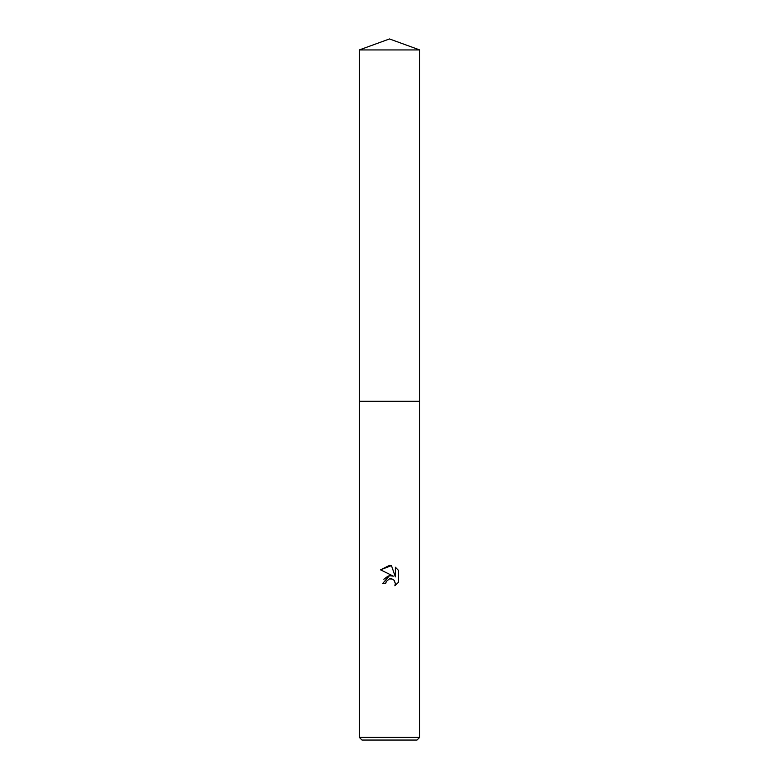 <?xml version="1.0" encoding="UTF-8"?>
<svg xmlns="http://www.w3.org/2000/svg" width="779" height="779" viewBox="0 0 779 779"><rect width="100%" height="100%" fill="white"/><g stroke="black" fill="none" stroke-linecap="round" stroke-linejoin="round"><path stroke-width="1.17" d="M359.314 49.934L419.686 49.934L389.5 38.95L359.314 49.934L359.304 401.243L419.696 401.243L419.686 737.362L359.314 737.362L361.992 740.05L417.008 740.05L419.686 737.362M389.5 578.875L386.238 581.426L385.732 583.617L382.557 583.617L389.5 575.681L393.346 576.148L380.532 569.829L389.5 565.408L391.447 565.612L395.362 576.888L395.362 567.229L398.468 570.374L398.468 582.283L394.865 585.74L395.372 583.588L393.96 580.18L392.402 579.128L389.5 578.875L391.574 578.875M385.732 583.617L386.053 581.845M394.33 580.589L395.372 583.588L394.865 585.74L398.468 582.283M393.346 576.148L389.364 575.691M388.283 575.934L383.804 579.274M386.238 581.426L389.471 578.885M398.468 570.374L395.362 567.229M391.447 565.612L380.532 569.829M359.314 737.362L359.314 401.243L419.696 401.243L419.686 49.934"/></g></svg>

